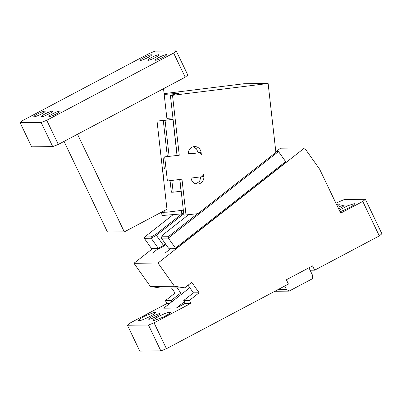 <?xml version="1.0" encoding="UTF-8"?>
<svg xmlns="http://www.w3.org/2000/svg" width="402" height="402" viewBox="0 0 402 402"><rect width="100%" height="100%" fill="white"/><g stroke="black" fill="none" stroke-linecap="round" stroke-linejoin="round"><path stroke-width="0.6" d="M163.534 88.681L167.051 119.891L157.036 121.133L166.976 209.276L124.303 231.889L107.465 232.054L64.029 141.398M124.303 231.889L77.526 134.248M185.211 77.194L173.644 53.059L176.237 50.903L187.799 75.038L185.211 77.194L58.31 144.429L46.748 120.293L173.644 53.059M58.31 144.429L52.712 146.614L41.15 122.479L46.748 120.293M52.712 146.614L31.663 146.82L20.1 122.685L41.15 122.479M176.237 50.903L155.187 51.109L149.589 53.295L22.688 120.53L20.1 122.685M163.408 120.344L165.066 120.324L169.121 156.298M173.081 119.314L165.066 120.324M166.885 118.389L172.92 117.892M160.403 212.764L164.9 212.206L164.704 210.482M164.9 212.206L167.157 212.181L166.835 209.352M170.061 180.669L171.368 192.226L173.172 192.206L171.845 180.448M163.262 120.359L167.338 156.519M179.729 179.468L181.056 191.231L173.172 192.206M172.95 119.349L177.006 155.323M183.332 210.181L167.157 212.181M34.16 116.801A6.271 0.864 -25.6 0 0 40.657 114.364A6.271 0.864 -25.6 0 0 45.14 111.269A6.271 0.864 -25.6 0 0 44.803 111.163A6.271 0.864 -25.6 0 0 38.306 113.595A6.271 0.864 -25.6 0 0 33.823 116.691A6.271 0.864 -25.6 0 0 34.16 116.801M49.195 116.65A6.271 0.864 -25.6 0 0 55.692 114.213A6.271 0.864 -25.6 0 0 60.174 111.123A6.271 0.864 -25.6 0 0 59.838 111.012A6.271 0.864 -25.6 0 0 53.34 113.449A6.271 0.864 -25.6 0 0 48.858 116.54A6.271 0.864 -25.6 0 0 49.195 116.65M140.589 60.411A6.271 0.864 -25.6 0 0 147.087 57.973A6.271 0.864 -25.6 0 0 151.569 54.878A6.271 0.864 -25.6 0 0 151.232 54.767A6.271 0.864 -25.6 0 0 144.735 57.205A6.271 0.864 -25.6 0 0 140.258 60.3A6.271 0.864 -25.6 0 0 140.589 60.411M155.624 60.26A6.271 0.864 -25.6 0 0 162.122 57.823A6.271 0.864 -25.6 0 0 166.604 54.727A6.271 0.864 -25.6 0 0 166.267 54.622A6.271 0.864 -25.6 0 0 159.77 57.059A6.271 0.864 -25.6 0 0 155.293 60.149A6.271 0.864 -25.6 0 0 155.624 60.26M158.75 54.697A6.271 0.864 154.4 0 1 159.086 54.803A6.271 0.864 154.4 0 1 154.604 57.898A6.271 0.864 154.4 0 1 148.107 60.335A6.271 0.864 154.4 0 1 147.775 60.225A6.271 0.864 154.4 0 1 152.252 57.129A6.271 0.864 154.4 0 1 158.75 54.697M52.32 111.088A6.271 0.864 154.4 0 1 52.657 111.193A6.271 0.864 154.4 0 1 48.175 114.289A6.271 0.864 154.4 0 1 41.677 116.726A6.271 0.864 154.4 0 1 41.341 116.615A6.271 0.864 154.4 0 1 45.823 113.525A6.271 0.864 154.4 0 1 52.32 111.088M187.95 215.165L187.769 214.914M179.865 179.453L183.89 215.155L197.879 213.663L275.893 152.393L268.124 83.49L244.069 83.727L164.091 93.631M181.402 210.417L181.794 213.889L183.629 212.844M177.141 155.308L170.378 95.354L178.689 93.299L164.182 94.43M268.124 83.49L172.513 95.329L179.267 155.232L163.046 157.051L179.267 155.232M172.513 95.329L170.378 95.354M163.046 157.051L164.393 169.031L162.589 169.051L163.941 181.031L167.398 180.995L181.97 179.191L186.025 215.13M196.01 183.855L199.638 181.277L200.849 176.855M193.181 146.76L196.518 148.835L198.136 152.76M198.116 152.554L201.121 152.524A6.754 6.417 89.4 0 0 194.679 146.559A6.754 6.417 89.4 0 0 188.372 154.102L199.302 152.75L188.342 153.765M163.76 212.346L164.101 215.351L161.966 215.371L161.654 212.608M201.121 152.524L201.337 154.443L199.302 152.75M202.005 176.709L191.076 178.066A6.754 6.417 89.4 0 0 197.518 184.031A6.754 6.417 89.4 0 0 203.824 176.483L203.608 174.568L202.005 176.709M162.589 169.051L164.373 168.83M167.398 180.995L164.699 157.036M175.357 93.978L175.307 93.51M164.101 215.351L181.794 213.889M148.986 319.273A6.271 0.864 154.4 0 1 148.655 319.168A6.271 0.864 154.4 0 1 153.132 316.072A6.271 0.864 154.4 0 1 159.629 313.635A6.271 0.864 154.4 0 1 159.966 313.746A6.271 0.864 154.4 0 1 155.484 316.841A6.271 0.864 154.4 0 1 148.986 319.273M171.136 300.545L180.789 292.968L175.076 293.023L165.423 300.606L171.136 300.545L171.77 301.862L163.72 308.188L176.347 308.063L185.186 303.379L190.9 303.324L154.056 322.841L148.459 325.027L127.409 325.238L130.002 323.082L166.845 303.56L169.644 303.535M155.499 312.545L154.981 312.193L144.981 315.942L139.841 318.897L138.087 320.701L140.489 320.494A9.648 1.327 -25.6 0 0 149.8 316.5A9.648 1.327 -25.6 0 0 155.499 312.545L155.494 312.359M153.122 320.369L153.639 320.721L163.634 316.972L168.78 314.012L170.528 312.213L168.126 312.419A9.648 1.327 -25.6 0 0 158.82 316.409A9.648 1.327 -25.6 0 0 153.122 320.369L153.127 320.55M335.906 203.176L344.328 199.492L365.378 199.286L362.79 201.442L340.685 213.15L319.62 169.187L304.555 147.956L158.011 263.044L174.483 286.249L150.423 286.49L160.694 288.063L184.749 287.827L191.729 282.345L199.136 292.787L189.483 300.364L190.9 303.324M154.056 322.841L166.448 348.705L288.435 284.073L286.37 279.762L312.565 265.878L314.63 270.189L379.312 235.919L362.79 201.442M184.749 287.827L174.483 286.249M148.459 325.027L160.85 350.891L139.801 351.097L127.409 325.238M166.448 348.705L160.85 350.891M175.076 293.023L171.483 287.958M150.423 286.49L133.956 263.28L152.73 248.536M276.47 151.358L280.501 148.192L304.555 147.956M165.423 300.606L166.845 303.56M284.822 285.988L286.4 289.289L289.058 291.123L312.419 278.742L312.6 275.405L308.952 267.792M278.44 289.365L286.4 289.289M176.347 308.063L184.397 301.741L185.186 303.379M171.77 301.862L189.784 287.716M189.483 300.364L183.769 300.42L184.397 301.741M199.136 292.787L193.422 292.842L183.769 300.42M188.03 285.244L193.422 292.842M158.011 263.044L133.956 263.28M176.443 248.335L285.159 162.956L285.641 161.604L175.463 248.134L176.443 248.335L168.544 248.205L161.408 238.145L168.327 238.079L278.506 151.544L285.641 161.604M151.403 248.376L144.268 238.316L151.187 238.25L156.363 235.351L163.498 245.406L158.323 248.305L151.403 248.376L158.403 248.516L152.524 253.129L165.157 253.004L171.031 248.391M337.921 207.382A6.271 0.864 154.4 0 1 343.8 205.246A6.271 0.864 154.4 0 1 344.137 205.357A6.271 0.864 154.4 0 1 338.665 208.934M336.499 204.417L339.665 203.97L337.333 206.161M339.273 210.206L347.464 205.859L354.187 203.653L354.7 203.819L353.519 205.211L349.74 207.563L340.057 211.844M365.378 199.286L381.9 233.768L379.312 235.919M314.63 270.189L310.123 270.234M177.197 287.897L180.789 292.968M274.857 291.264L289.058 291.123M197.528 213.708L168.212 236.733L168.327 238.079L175.463 248.134L168.544 248.205M144.268 238.316L144.755 236.964L151.247 236.899L151.187 238.25L158.323 248.305L159.478 248.501L158.403 248.516M165.463 243.863L163.498 245.406L164.051 245.944L165.905 244.486M164.051 245.944L159.478 248.501M278.506 151.544L275.777 151.363M275.872 152.177L276.923 151.353M161.408 238.145L161.72 236.793L168.212 236.733M173.237 214.598L144.755 236.964M151.247 236.899L155.815 234.341L156.363 235.351L183.744 213.844M188.362 214.844L163.634 234.26L161.72 236.793M155.815 234.341L181.865 213.884M202.161 176.503L203.824 176.483"/></g></svg>
